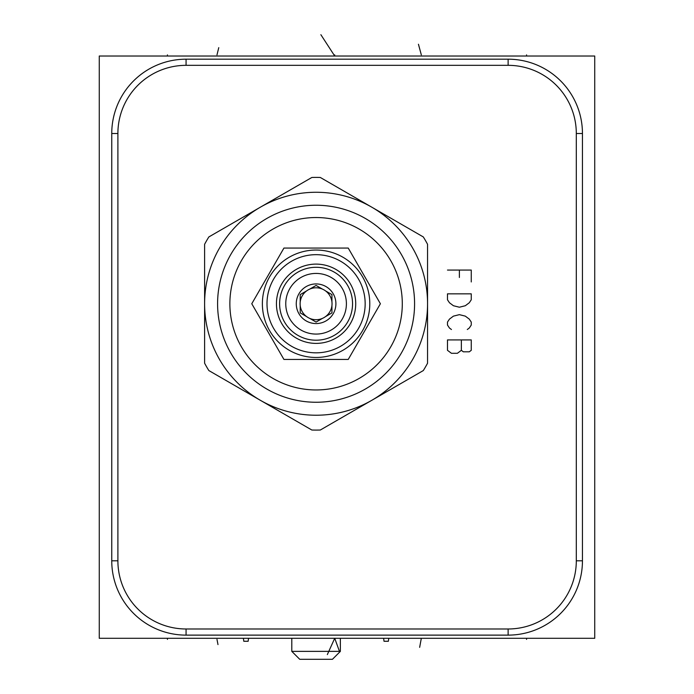 <?xml version="1.0" encoding="UTF-8"?>
<svg xmlns="http://www.w3.org/2000/svg" width="694" height="694" viewBox="0 0 694 694"><rect width="100%" height="100%" fill="white"/><g stroke="black" fill="none" stroke-linecap="round" stroke-linejoin="round"><path stroke-width="1.04" d="M99.268 56.014L594.732 56.014L594.732 638.289L99.268 638.289L99.268 56.014M378.117 56.014L379.019 56.014M186.07 628.981A68.177 68.177 0 0 1 117.893 560.804L117.893 133.508A68.177 68.177 0 0 1 186.07 65.331L508.129 65.331A68.177 68.177 0 0 1 576.306 133.508L576.306 560.804A68.177 68.177 0 0 1 508.129 628.981L186.07 628.981L186.07 635.123A74.319 74.319 0 0 1 111.751 560.804L111.751 133.508A74.319 74.319 0 0 1 186.07 59.19L508.129 59.19A74.319 74.319 0 0 1 582.448 133.508L582.448 560.804A74.319 74.319 0 0 1 508.129 635.123L186.07 635.123M316.082 285.442L309.689 289.129A15.953 15.953 0 0 0 300.224 305.525L300.224 312.907L306.618 316.594A15.953 15.953 0 0 0 309.689 318.373L316.082 322.059L322.476 318.373A15.953 15.953 0 0 0 325.547 316.594L331.94 312.907L331.94 305.525A15.953 15.953 0 0 0 309.689 289.129L316.082 285.442L322.476 289.129M331.94 294.594L325.547 290.907L331.94 294.594L331.94 301.977M306.618 290.907L300.224 294.594L300.224 301.977L300.224 294.594M335.905 303.746A19.822 19.822 0 0 0 316.082 283.933A19.822 19.822 0 0 0 296.26 303.746A19.822 19.822 0 0 0 316.082 323.569A19.822 19.822 0 0 0 335.905 303.746M316.082 322.059L322.476 318.373A15.953 15.953 0 0 1 309.689 318.373M300.224 305.525A15.953 15.953 0 0 0 306.618 316.594L300.224 312.907M325.547 316.594A15.953 15.953 0 0 0 331.94 305.525L331.94 312.907M285.763 303.746A30.319 30.319 0 0 1 316.082 273.427A30.319 30.319 0 0 1 346.401 303.746A30.319 30.319 0 0 1 316.082 334.074A30.319 30.319 0 0 1 285.763 303.746M279.613 303.746A36.47 36.47 0 0 1 316.082 267.285A36.47 36.47 0 0 1 352.552 303.746A36.47 36.47 0 0 1 316.082 340.216A36.47 36.47 0 0 1 279.613 303.746M276.446 303.746A39.636 39.636 0 0 0 316.082 343.391A39.636 39.636 0 0 0 355.718 303.746A39.636 39.636 0 0 0 316.082 264.11A39.636 39.636 0 0 0 276.446 303.746M365.165 303.746A49.083 49.083 0 0 0 316.082 254.672A49.083 49.083 0 0 0 266.999 303.746A49.083 49.083 0 0 0 316.082 352.83A49.083 49.083 0 0 0 365.165 303.746M369.789 303.746A53.707 53.707 0 0 0 316.082 250.04A53.707 53.707 0 0 0 262.375 303.746A53.707 53.707 0 0 0 316.082 357.462A53.707 53.707 0 0 0 369.789 303.746M251.775 303.746L283.933 359.44L348.232 359.44L380.39 303.746L348.232 248.062L283.933 248.062L251.775 303.746M402.294 303.746A86.212 86.212 0 0 0 316.082 217.534A86.212 86.212 0 0 0 229.87 303.746A86.212 86.212 0 0 0 316.082 389.959A86.212 86.212 0 0 0 402.294 303.746M414.578 303.746A98.496 98.496 0 0 0 316.082 205.251A98.496 98.496 0 0 0 217.586 303.746A98.496 98.496 0 0 0 316.082 402.251A98.496 98.496 0 0 0 414.578 303.746M427.556 304.605L427.556 302.896A111.482 111.482 0 0 0 372.565 207.636L371.082 206.777A111.482 111.482 0 0 0 261.083 206.777L259.608 207.636A111.482 111.482 0 0 0 204.609 302.896L204.609 304.605A111.482 111.482 0 0 0 259.608 399.865L261.083 400.716A111.482 111.482 0 0 0 371.082 400.716L372.565 399.865A111.482 111.482 0 0 0 427.556 304.605L427.556 363.214A126.343 126.343 0 0 1 423.314 370.561L372.565 399.865M427.556 302.896L427.556 244.288A126.343 126.343 0 0 0 423.314 236.94L372.565 207.636M371.082 206.777L320.324 177.473A126.343 126.343 0 0 0 311.84 177.473L261.083 206.777M259.608 207.636L208.851 236.94A126.343 126.343 0 0 0 204.609 244.288L204.609 302.896M204.609 304.605L204.609 363.214A126.343 126.343 0 0 0 208.851 370.561L259.608 399.865M261.083 400.716L311.84 430.02A126.343 126.343 0 0 0 320.324 430.02L371.082 400.716M383.626 638.289L384.016 641.265L388.371 641.265L388.761 638.289M243.403 638.289L243.794 641.265L248.148 641.265L248.539 638.289M340.364 638.289L340.364 651.371L291.801 651.371L291.801 638.289M291.801 651.371L299.73 659.3L332.435 659.3L340.364 651.371M526.555 638.289L526.555 639.391L526.555 638.289M167.445 638.289L167.445 639.391L167.445 638.289M421.319 638.289L419.653 647.346L421.319 638.289M327.342 654.581L334.716 638.289L339.722 652.056M217.985 644.587L216.988 639.408M471.261 281.946L471.261 270.061L447.483 270.061M459.376 270.061L459.376 277.487M471.261 293.84L447.483 293.84L447.483 299.782L449.46 302.757L453.425 305.733L459.376 307.216L465.318 305.733L469.283 302.757L471.261 299.782L471.261 293.84M467.296 329.511L469.283 328.028L471.261 325.052L471.261 322.085L469.283 319.11L465.318 316.134L459.376 314.651L453.425 316.134L449.46 319.11L447.483 322.085L447.483 325.052L449.46 328.028L451.447 329.511M471.261 339.921L447.483 339.921L447.483 350.323L451.447 353.298L457.389 353.298L461.354 350.323L463.34 351.815L469.283 351.815L471.261 350.323L471.261 339.921M461.354 339.921L461.354 350.323M167.445 54.895L167.445 56.014L167.445 54.895M526.555 54.895L526.555 56.014L526.555 54.895M421.319 54.895L418.447 44.251L421.319 54.869M334.716 54.887L334.716 56.014L334.716 54.887M216.988 54.887L218.766 47.652M320.871 34.7L334.716 56.014M117.893 560.804L111.751 560.804M508.129 628.981L508.129 635.123M576.306 560.804L582.448 560.804M576.306 133.508L582.448 133.508M508.129 65.331L508.129 59.19M186.07 65.331L186.07 59.19M117.893 133.508L111.751 133.508"/></g></svg>
